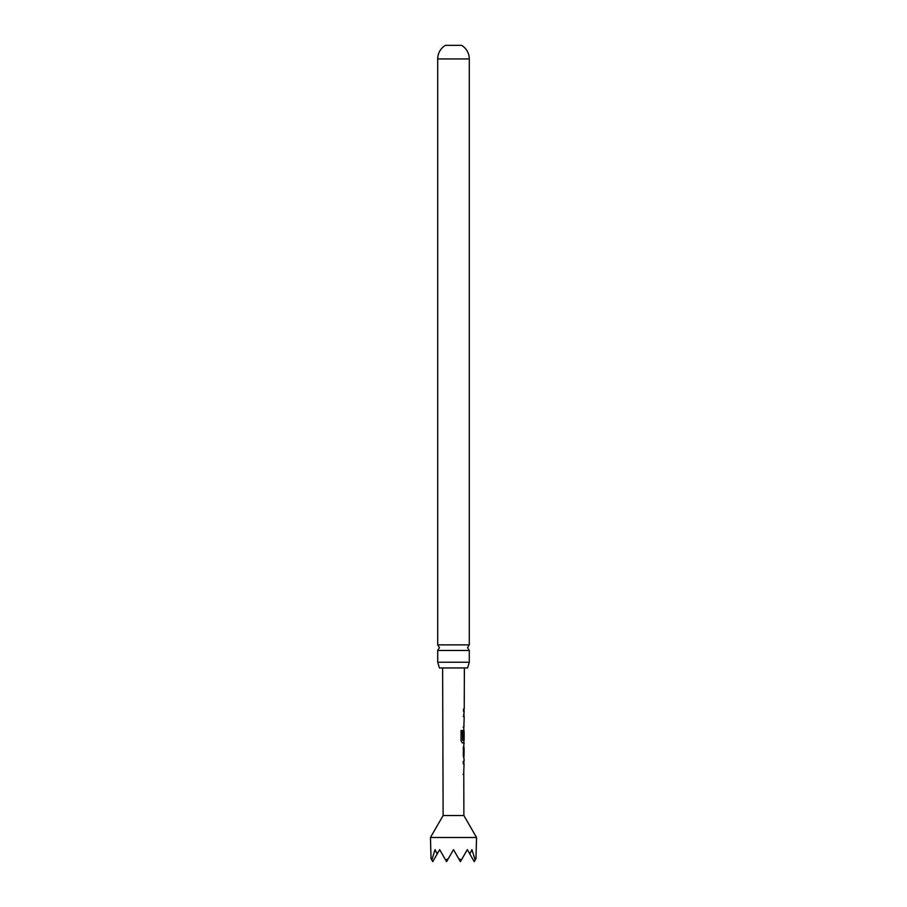 <?xml version="1.0" encoding="UTF-8"?>
<svg xmlns="http://www.w3.org/2000/svg" width="907" height="907" viewBox="0 0 907 907"><rect width="100%" height="100%" fill="white"/><g stroke="black" fill="none" stroke-linecap="round" stroke-linejoin="round"><path stroke-width="1.36" d="M437.707 662.235L437.707 650.444L469.293 650.444L469.293 662.235L437.707 662.235L439.419 667.949L467.581 667.949L469.293 662.235M463.647 774.419L464.055 763.853L463.307 763.853L463.318 761.427L464.055 761.438L464.067 758.694L463.33 756.427L463.364 747.958L464.123 742.946L462.445 742.946L461.028 740.679L461.062 730.509L462.57 730.52L462.536 740.101L464.135 740.271L464.157 732.119L464.021 739.16L463.398 739.16L464.214 716.643L463.466 716.643L464.225 711.473L463.488 711.473L463.488 709.059L464.237 709.047L464.373 667.949M463.783 774.306L463.874 815.529L443.126 815.529L430.44 837.501L431.04 858.691L431.823 860.04L435.054 849.666L437.197 853.941L439.668 849.666L445.654 860.04L448.296 858.691L453.5 849.666L458.704 858.691L461.346 860.04L467.332 849.666L469.803 853.941L471.946 849.666L475.177 860.04L475.96 858.691L476.56 837.501L430.44 837.501M463.25 716.643L464.123 716.643M463.874 815.529L476.56 837.501M464.021 739.16L463.398 739.16M443.126 815.529L442.627 667.949M463.511 711.473L464.225 711.473M463.942 727.074L463.953 724.795M464.033 729.954L463.93 732.108M463.375 748.116L464.101 748.116L463.987 756.279L464.101 748.116M437.707 644.877L469.293 644.877L469.293 58.932L437.707 58.932L437.707 644.877L439.419 647.655L437.707 650.444M437.707 58.932A15.793 15.793 0 0 1 445.428 45.35L461.572 45.35A15.793 15.793 0 0 1 469.293 58.932M445.654 860.04L446.584 861.65L448.296 858.691M469.803 853.941L474.259 861.65L475.177 860.04M431.823 860.04L432.741 861.65L437.197 853.941M458.704 858.691L460.416 861.65L461.346 860.04M463.817 727.21L463.216 727.21M462.377 730.52L462.627 740.259M463.76 742.946L462.241 742.946M463.783 739.16L463.182 739.16L463.783 739.16L463.806 732.278M463.851 740.259L463.896 742.946M463.16 748.116L463.783 748.116L463.987 756.279M463.103 761.427L463.919 761.449M463.794 772.004L463.783 774.419L463.058 774.419M469.293 650.444L467.581 647.655L469.293 644.877M463.999 711.473L464.01 709.047M463.976 716.643L463.987 714.217M463.84 758.581L463.851 756.268M463.874 748.116L463.885 745.815M463.817 763.853L463.828 761.438"/></g></svg>

